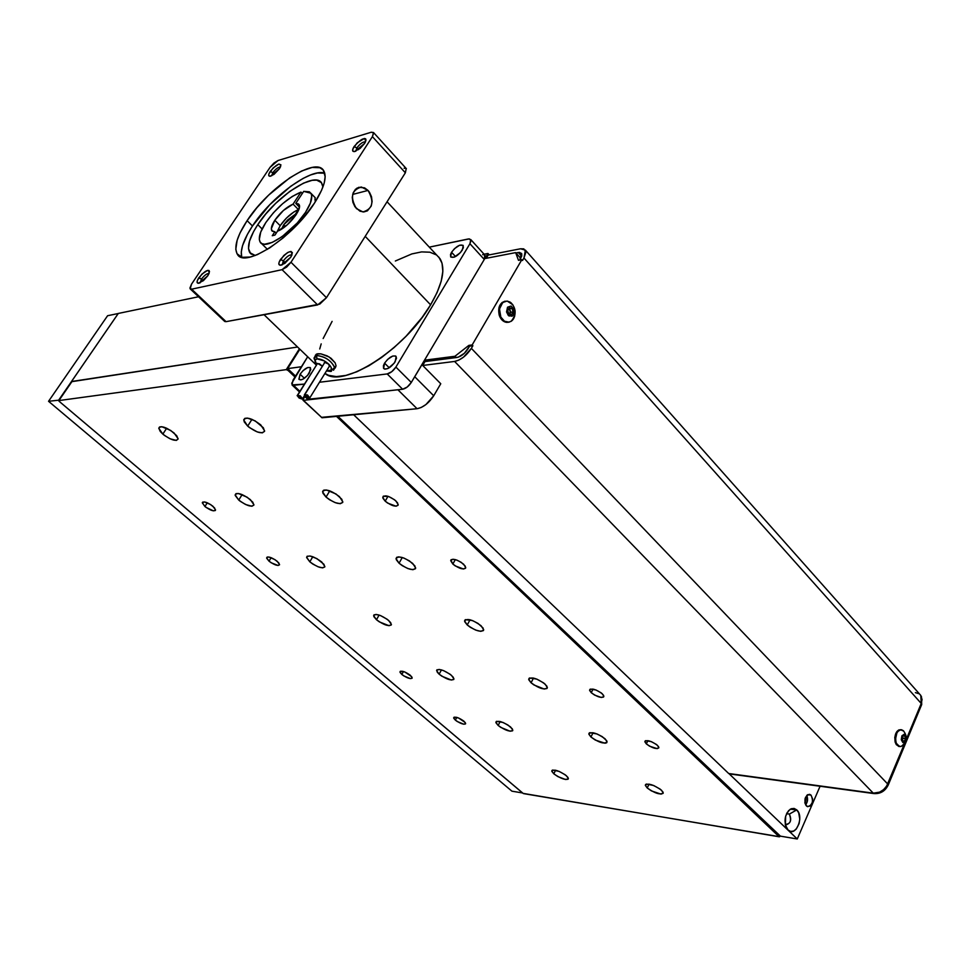 <?xml version="1.0" encoding="UTF-8"?>
<svg xmlns="http://www.w3.org/2000/svg" width="971" height="971" viewBox="0 0 971 971"><rect width="100%" height="100%" fill="white"/><g stroke="black" fill="none" stroke-linecap="round" stroke-linejoin="round"><path stroke-width="1.46" d="M71.514 381.518L297.587 347.023L71.514 381.518L118.292 313.451L71.514 381.518M198.533 296.762L118.292 313.451L198.533 296.762M280.17 225.685L277.16 231.705L280.17 225.685L274.805 220.259L280.17 225.685C285.595 218.002 291.676 212.637 298.413 209.59L295.342 214.263L295.985 214.919L295.342 214.263L298.413 209.59L293.788 212.042L286.36 218.172L280.17 225.685M274.842 231.802L271.844 230.734C270.666 228.646 271.662 225.151 274.805 220.259L283.459 210.44L293.072 204.104L298.413 209.59L293.072 204.104L300.986 192.1L302.309 193.472L300.986 192.1L293.072 204.104C286.348 207.187 280.255 212.564 274.805 220.259L271.334 228.792L272.244 231.171L274.842 231.802L272.256 235.722L274.951 235.067L277.536 231.134L274.951 235.067L272.256 235.722L274.842 231.802L276.201 233.174L274.842 231.802M315.878 200.912L315.09 200.293L315.878 200.912M315.005 198.703L315.017 199.565L315.005 198.703M305.501 212.382C292.914 232.445 264.67 250.834 260.24 242.228C258.031 238.296 259.876 231.753 265.811 222.565C276.492 207.612 288.217 197.465 300.986 192.1L292.235 196.47L282.61 203.704L273.385 212.807L265.811 222.565L260.726 232.069L259.318 239.473L260.107 242.01L261.867 243.624L264.549 244.243L272.244 242.41L282.039 236.706L297.32 222.929L305.501 212.382L306.775 213.693L305.501 212.382L310.392 203.073L311.727 195.887L310.999 193.423L309.361 191.809L303.705 191.36L310.878 193.229C312.978 197.016 311.193 203.412 305.501 212.382M283.666 224.799L285.292 226.449L283.666 224.799L295.342 214.263L287.586 219.992L283.666 224.799L281.59 229.083L283.666 224.799M299.408 207.114L295.779 203.388L303.705 191.36L295.779 203.388L298.461 203.934L299.456 206.24L298.619 210.027L296.058 214.809L287.258 224.811L277.536 231.134C287.562 227.833 302.818 208.814 298.971 204.48L295.779 203.388L299.408 207.114M315.32 201.701L315.017 199.565L315.32 201.701M511.935 791.183L48.55 401.302L107.599 315.721L118.256 313.524L58.855 399.894L118.244 313.512L107.599 315.721L48.55 401.302L511.935 791.183L522.592 792.967L511.935 791.183M59.146 400.137L48.55 401.302L59.146 400.137M785.236 824.33C790.406 824.185 791.778 820.774 789.35 814.099L796.766 809.899C804.595 816.829 795.528 837.803 788.015 829.974L785.345 824.804L786.947 828.7C783.597 821.053 784.714 814.56 790.285 809.219L796.766 809.899L789.35 814.099C791.826 819.706 790.77 823.274 786.17 824.792L785.236 824.33M805.59 804.862C807.763 801.985 808.139 798.842 806.731 795.443L807.484 800.638L805.59 804.862M811.04 795.14C813.686 801.184 812.569 805.044 807.69 806.683L806.367 805.918C803.709 799.873 804.813 796.014 809.68 794.351L811.04 795.14L807.702 794.666L811.04 795.14L809.644 794.339L807.35 794.897L805.105 798.478L804.983 803.248L807.035 806.428L810.057 806.124L812.29 802.556L812.606 798.939L811.04 795.14M786.595 813.674L789.35 814.099L786.595 813.674M805.517 797.337L804.862 802.689L805.894 800.286L805.517 797.337M384.577 363.142C389.14 357.122 392.988 354.888 396.144 356.478L395.173 361.758C390.609 367.803 386.749 370.036 383.606 368.458L384.577 363.142L389.237 367.778L384.577 363.142L383.436 365.642L383.557 368.397L384.856 369.162L388.145 368.397L394.287 363.081L396.52 358.141L395.61 356.005L392.77 356.029L387.708 359.319L384.577 363.142M300.1 374.211C304.275 368.713 307.734 366.589 310.489 367.863L309.409 372.985C305.234 378.496 301.763 380.632 299.007 379.37L300.1 374.211L304.384 378.289L300.1 374.211L298.886 379.175L300.792 379.916L302.879 379.2L307.54 375.461L310.805 369.587L310.15 367.548L307.673 367.56L303.061 370.619L300.1 374.211M451.551 252.266C456.2 246.258 460.084 244.012 463.228 245.554L462.317 250.093C457.681 256.113 453.785 258.359 450.641 256.842L451.551 252.266L455.52 256.562L451.551 252.266L450.508 254.584L450.775 257.012L454.246 257.157L460.46 252.594L463.361 247.763L463.07 245.347L459.586 245.238L454.562 248.6L451.551 252.266M438.795 257.072L442.023 263.165L442.849 271.31L441.198 281.238L437.071 292.562L430.602 304.821L422.057 317.517L406.121 336.172L394.08 347.569L381.506 357.559L368.944 365.727L356.915 371.747L345.919 375.413L336.391 376.614L328.659 375.34L324.945 373.398C342.193 389.274 404.858 349.669 430.602 304.821L365.205 236.354L430.602 304.821C442.715 283.86 445.823 268.445 439.96 258.589L387.065 201.762M329.327 366.334L328.744 364.161L324.338 360.909L316.995 358.845L316.558 355.507L317.651 353.747L315.32 355.386L316.485 354.063L320.928 353.857L327.106 355.872L331.062 358.299L335.141 362.802L336.027 365.691L335.335 367.839L336.027 365.691L335.141 362.802L329.157 356.988L320.928 353.857L317.651 353.747L316.558 355.507C325.673 356.697 331.742 360.896 334.764 368.082L333.514 370.206L334.655 367.256C330.844 360.277 324.812 356.357 316.558 355.507L316.995 358.845C320.685 358.748 324.605 360.52 328.744 364.161C332.191 367.875 332.434 370.133 329.485 370.922L331.22 371.383M334.679 368.385L335.335 367.839M201.47 279.114C204.335 275.351 206.859 273.458 209.056 273.458C206.859 273.458 204.335 275.351 201.47 279.114L198.8 277.803C205.464 270.169 208.935 268.603 209.19 273.118L207.77 275.788L209.493 271.54L208.959 270.484L207.563 270.399L201.932 274.089L197.489 280.182L197.052 282.051L198.169 283.301L203.4 280.643L207.77 275.788L199.286 283.144C196.518 283.605 196.36 281.833 198.8 277.803L201.47 279.114L200.232 282.779L201.47 279.114L203.23 280.789L201.47 279.114M283.35 260.883C286.639 256.562 289.516 254.572 291.968 254.9C289.516 254.572 286.639 256.562 283.35 260.883L280.473 259.488C288.059 250.967 291.87 249.474 291.931 254.997L290.754 257.194L292.38 252.691L290.948 251.428L287.719 252.496L283.799 255.519L279.163 262.012L278.823 263.978L280.231 265.277L284.746 263.408L290.754 257.194L281.566 265.083C278.349 265.653 277.985 263.796 280.473 259.488L283.35 260.883L282.258 264.828L283.35 260.883L285.401 262.923L283.35 260.883M356.843 147.92C360.071 143.72 362.948 141.693 365.484 141.827C362.948 141.693 360.071 143.72 356.843 147.92L354.051 146.585C361.528 138.258 365.363 136.62 365.557 141.657L364.574 143.465L365.994 140.176L365.679 138.841L364.392 138.465L357.231 142.786L352.861 148.915L352.91 151.221L354.172 151.622L360.071 148.466L364.574 143.465L354.913 151.5C352.182 151.889 351.89 150.25 354.051 146.585L356.843 147.92L355.823 151.197L356.843 147.92L358.481 149.692L356.843 147.92M272.815 172.704C275.618 169.027 278.167 167.121 280.425 166.976C278.167 167.121 275.618 169.027 272.815 172.704L270.205 171.454C276.82 163.965 280.303 162.303 280.655 166.454L279.442 168.711L280.935 164.839L278.847 164.063L273.215 167.886L269.003 173.651L268.688 175.314L269.926 176.285L274.004 174.367L279.442 168.711L270.581 176.188C268.202 176.504 268.069 174.926 270.205 171.454L272.815 172.704L271.674 175.775L272.815 172.704L274.247 174.185L272.815 172.704M368.033 190.425L352.679 194.431L368.033 190.425C374.478 201.762 372.791 208.935 362.96 211.945L356.406 208.607C349.912 197.295 351.551 190.098 361.333 187.015L368.033 190.425L369.478 192.258L371.492 196.688L372.099 201.531L371.213 206.07L367.426 210.841L363.809 211.945L359.938 211.168L354.937 206.762L352.898 202.308L352.267 197.416L353.177 192.853L355.459 189.296L358.772 187.306L364.526 187.828L368.033 190.425M324.278 362.632L326.195 362.584L328.744 364.161L324.824 362.389L305.04 394.25L309.967 397.612L308.887 398.256L306.836 397.54L304.396 394.699L307.504 394.966L309.822 398.025L304.372 394.894L324.824 362.389L304.724 394.335M322.214 366.152L317.541 363.385L297.818 395.076L302.576 398.838L300.257 395.792L297.175 395.525L299.08 398.025L302.054 399.069L297.162 395.707L317.541 363.385L297.502 395.161M324.763 173.19C310.623 167.849 271.127 197.089 252.472 225.988L247.12 220.648C268.506 187.354 315.854 155.797 323.719 170.738C327.191 177.074 324.132 187.828 314.555 202.988C292.999 237.361 244.728 268.833 237.41 254.353C233.61 247.629 236.851 236.402 247.12 220.648L252.472 225.988L247.447 234.302L242.556 245.614L241.281 251.962L241.73 257.266C239.983 250.02 243.563 239.594 252.472 225.988L269.804 204.663L290.73 186.274L303.134 178.397L310.708 174.901L317.383 173.008L324.763 173.19M257.788 224.629C275.558 196.773 315.126 170.605 321.729 183.118L322.93 186.99L321.389 182.633L316.728 180.157L312.128 180.315L303.486 183.155L289.856 191.336L275.691 203.34L265.933 213.814L257.788 224.629L262.097 228.95L257.788 224.629L253.589 231.596L249.535 241.039L248.491 248.6L250.603 253.577L255.239 255.482L249.838 252.691C246.658 247.071 249.304 237.713 257.788 224.629M904.887 742.087C903.552 745.364 901.756 746.833 899.498 746.505L895.141 742.075L894.789 737.256L896.888 731.527L898.709 729.974L900.882 729.682C896.16 730.362 894.255 734.489 895.141 742.075L895.954 742.16C895.056 734.574 896.973 730.447 901.683 729.767L903.746 731.114L900.505 729.731L898.576 730.69L896.937 732.789L895.529 738.992L896.184 742.864L897.884 745.619L900.724 746.541L902.654 745.558M505.284 301.192C499.677 302.855 497.674 307.552 499.264 315.284L500.065 315.162C498.499 306.605 500.878 301.908 507.226 301.071L512.846 304.773L510.139 302.115L507.105 301.059L502.735 302.479L499.482 308.972L500.83 317.056L504.483 321.231L509.071 322.178L511.875 320.806L514.679 316.279M518.478 260.325L521.84 259.694L522.544 260.471L523.964 258.019L921.236 703.465L906.198 739.599L921.236 703.465L920.811 695.454L922.062 699.557L921.236 703.465L523.964 258.019L522.544 260.471L521.84 259.694L518.478 260.325L515.637 252.618L484.966 258.553L487.976 253.48L484.092 254.232L487.976 253.48L489.25 254.888L487.976 253.48L484.966 258.553L515.637 252.618L520.772 258.359L515.637 252.618L518.478 260.325M472.161 344.936L468.835 345.397L469.563 346.161L472.901 345.712L472.161 344.936L521.84 259.694L472.161 344.936L468.835 345.397L469.563 346.161L468.034 348.795C464.854 353.602 461.152 356.491 456.928 357.474L424.995 361.576L422.701 365.46L454.61 361.443L873.281 793.161L728.687 773.511L353.662 414.763L728.687 773.511L873.281 793.161C879.641 793.356 884.447 790.309 887.725 784.022L471.36 348.358L472.901 345.712L472.161 344.936M508.78 308.632L510.212 310.514L508.816 308.572L512.02 308.414L513.125 311.873L511.523 314.64L508.816 313.949L507.712 310.489L509.314 307.722L512.02 308.414L509.654 308.79L510.406 312.14L509.569 314.143L510.77 312.237L510.212 310.514L509.969 313.621L510.77 312.237L513.125 311.873L510.77 312.237L508.78 308.632M514.023 309.446L511.086 306.035L507.542 307.2L506.546 311.922L508.306 315.429L512.033 316.206L513.768 314.386L514.363 311.497L514.023 309.446L514.314 312.528L512.7 315.769L508.998 315.976L506.546 311.922L507.542 307.2L511.086 306.035L514.023 309.446M504.762 301.265L501.934 302.612L499.094 307.139L499.264 315.284C500.769 319.435 503.172 321.789 506.498 322.36L508.403 322.263L505.187 322.069L502.286 320.272L500.041 317.177L499.264 315.284L500.065 315.162C501.558 319.313 503.973 321.68 507.299 322.238C512.749 321.911 515.334 318.063 515.079 310.708M511.523 314.64L508.816 313.949L507.712 310.489L509.314 307.722L512.02 308.414L513.125 311.873L511.523 314.64M303.073 400.258L322.02 417.773L302.988 400.186L304.518 396.714L302.964 399.372L303.486 400.343L399.821 389.553L307.309 399.348M306.909 398.899L306.702 398.244M482.684 254.669L484.347 254.73M321.401 417.348L417.069 408.718L398.061 389.917L417.069 408.718L322.02 417.773L303.486 400.343L402.637 389.237L387.198 373.932L319.471 382.258L387.198 373.932L391.786 371.675L395.889 367.074L411.291 382.453L484.274 259.475L469.928 243.721L395.889 367.074L469.928 243.721L470.765 239.558L468.398 238.951L429.303 247.144L469.309 238.866L471.02 240.662L469.928 243.721L484.274 259.475L484.747 254.96L485.342 256.417L484.274 259.475L413.415 378.896L424.643 360.18L454.938 356.272L468.835 345.397L454.938 356.272L456.188 357.571L454.938 356.272L424.643 360.18L425.905 361.455L424.643 360.18L411.291 382.453L395.889 367.074C393.316 370.898 390.415 373.192 387.198 373.932L402.637 389.237C405.866 388.534 408.742 386.276 411.291 382.453L407.225 387.028L402.637 389.237L308.669 399.615L304.457 395.634L308.669 399.615L304.044 396.277M904.656 743.325L886.669 786.049L883.586 789.629L879.605 792.154L873.281 793.161L454.61 361.443L458.882 360.071L463.58 357.097L471.36 348.358C466.565 355.617 460.982 359.974 454.61 361.443L422.701 365.46L440.761 383.751L422.701 365.46L424.995 361.576L458.288 357.17L464.381 353.298L469.563 346.161L472.901 345.712L471.36 348.358L887.725 784.022L904.656 743.325M899.462 746.493L895.141 742.075L896.282 744.611L898.928 746.468M519.776 260.082L521.755 255.907L521.73 253.771L519.521 252.399L515.953 252.97L518.32 252.509L521.67 256.259L518.32 252.509L521.536 253.395L519.776 260.082M486.253 258.298L488.146 255.106L520.505 248.782L523.818 248.879L525.906 252.12L523.964 258.019L525.372 250.105L520.505 248.782L488.146 255.106L486.253 258.298M887.761 783.925L888.283 784.884C885.297 791.013 880.576 793.914 874.131 793.598L730.301 774.033M921.455 696.571L921.697 704.558L888.113 785.321L887.773 783.949M915.374 692.626L918.882 693.695M902.678 736.795L902.423 739.866L902.751 737.025L902.593 739.538L903.103 738.3L905.482 738.555L904.45 741.019L902.714 740.946L902.01 738.385L903.054 735.909L904.778 735.994L905.482 738.555L903.103 738.3L902.678 736.795M906.064 736.455L904.195 734.258L901.913 735.787L901.27 739.708L902.824 742.524L904.292 742.512L905.579 741.14L906.222 737.22L905.579 741.14L904.292 742.512L902.824 742.524L901.27 739.708L901.913 735.787L904.195 734.258L906.064 736.455M905.251 734.137L905.47 735.144M902.69 740.837L904.45 741.019L902.714 740.946L902.01 738.385L903.054 735.909L904.778 735.994L905.482 738.555L904.45 741.019L902.69 740.837M372.403 136.632L290.984 262.255L286.663 267.074L282.063 269.671L191.651 289.188L189.928 288.071L191.542 284.151L270.084 167.315L273.943 163.043L278.022 160.518L371.323 132.214L373.677 132.881L372.403 136.632L290.984 262.255L282.063 269.671L191.651 289.188L190.146 288.848L191.542 284.151L270.084 167.315L278.022 160.518L371.323 132.214L373.544 132.554L372.403 136.632L405.356 172.802L372.403 136.632M314.555 202.988L321.607 190.243L324.253 182.827L325.164 176.613L323.234 170.046L319.872 167.716L312.104 167.449L301.75 170.957L289.698 177.875L268.554 195.22L256.89 207.733L247.12 220.648L240.043 232.931L237.142 240.274L235.795 249.329L236.997 253.71L241.9 257.315L250.215 257.036L257.327 254.645L269.695 247.921L283.095 237.944L292.004 229.909L304.372 216.63L314.555 202.988M317.007 363.64L319.435 363.797L322.093 365.933M326.632 370.667L331.111 370.194L331.281 367.645L328.744 364.161L329.533 366.176M316.995 358.845L315.029 360.29L316.655 364.392C314.313 361.309 314.434 359.464 316.995 358.845M224.762 321.498L226.061 321.656L191.651 289.188L226.061 321.656L317.614 304.93L282.063 269.671L317.614 304.93L326.462 297.696L290.984 262.255L326.462 297.696L405.356 172.802L406.23 168.505L405.356 172.802L326.462 297.696L319.775 304.105L226.061 321.656L224.519 321.267L190.377 289.067M316.485 364.659L314.021 358.02L316.558 355.507L314.131 358.857M331.39 371.31L329.485 370.922M224.252 320.466L224.398 321.085M405.72 168.201L404.106 168.262M304.384 384.103L292.878 385.414L291.725 383.278L307.673 356.758L293.024 380.134L292.016 384.929L304.384 384.103M332.106 321.377L323.161 338.515M321.183 343.88L319.726 348.99M436.331 254.875L429.874 252.205L421.596 251.902L411.862 253.917L395.355 261.005M299.881 391.325L293.643 385.426L299.881 391.325M786.68 813.48L789.35 814.099L786.68 813.48M433.721 395.767L414.799 376.784L433.721 395.767L440.761 383.751L433.721 395.767C428.854 403.123 423.307 407.444 417.069 408.718L421.268 407.456L425.917 404.555L433.721 395.767M780.429 836.152L337.872 416.268L780.429 836.152L797.264 838.98L820.082 786.243L797.264 838.98L728.869 773.535L797.264 838.98L780.429 836.152M295.548 376.105L287.659 368.616L299.869 349.232L287.659 368.616L295.548 376.105M301.423 366.735L287.659 368.616L301.423 366.735M788.015 829.974L790.637 831.407L793.538 831.091L796.244 829.076L799.097 823.614L799.776 819.148L798.708 812.873L796.766 809.899L794.144 808.442L791.256 808.722L788.525 810.712L785.648 816.186L785.405 825.071L788.015 829.974M174.137 433.042L178.154 438.856C176.127 441.72 171.017 440.142 162.837 434.11L166.672 428.223L162.837 434.11L164.475 435.421L170.022 438.771L176.309 440.409L178.142 438.977L176.722 435.712L170.69 430.444L161.817 426.718L159.62 426.937L158.783 428.175L160.251 431.452L162.837 434.11L158.771 428.247C160.798 425.371 165.92 426.973 174.137 433.042M250.397 499.664L253.929 504.762C251.841 507.481 246.78 505.915 238.745 500.065L242.143 494.591L238.745 500.065L240.286 501.303L245.614 504.507L251.877 506.255L253.892 505.078L252.763 502.141L247.132 497.213L238.441 493.511L236.171 493.596L235.225 495.477L238.745 500.065L235.164 494.907C237.252 492.188 242.325 493.778 250.397 499.664M321.741 561.991L324.872 566.494C322.712 569.042 317.687 567.477 309.798 561.808L312.808 556.735L309.798 561.808L312.88 564.102L318.148 566.809L322.615 567.877L324.787 566.943L323.926 564.285L316.886 558.616L310.125 556.007L307.079 556.31L306.654 557.585L309.798 561.808L306.63 557.269C308.778 554.708 313.815 556.286 321.741 561.991M566.396 775.732L568.387 778.548C565.996 780.453 561.141 778.888 553.81 773.826L555.606 770.221L553.81 773.826L557.864 776.594L565.474 779.482L568.071 779.228L567.986 777.468L565.219 774.785L559.065 771.362L552.657 770.039L551.856 771.362L553.81 773.826L551.783 770.974C554.162 769.056 559.029 770.646 566.396 775.732M510.625 727L512.834 730.156C510.503 732.219 505.612 730.653 498.147 725.446L500.186 721.526L498.147 725.446L500.805 727.413L510.078 731.212L512.591 730.811L512.336 728.857L507.942 725.021L503.051 722.485L496.654 721.307L495.999 722.812L498.147 725.446L495.89 722.266C498.208 720.191 503.124 721.769 510.625 727M451.466 675.331L453.955 678.863C451.673 681.096 446.733 679.53 439.135 674.177L441.453 669.893L439.135 674.177L441.914 676.241L451.345 680.04L453.76 679.482L453.323 677.321L450.168 674.275L443.638 670.645L439.171 669.432L436.78 670.014L437.266 672.199L439.135 674.177L436.61 670.609C438.88 668.376 443.832 669.941 451.466 675.331M260.75 424.885L264.622 430.881C262.267 434.389 256.623 432.799 247.69 426.111L251.962 419.326L247.69 426.111L249.401 427.531L257.303 431.949L262.291 432.872L264.573 431.306L263.359 427.774L255.094 420.844L247.435 418.088L244.898 418.343L243.782 419.69L244.255 421.912L247.69 426.111L243.757 420.042C246.1 416.535 251.768 418.149 260.75 424.885M339.437 496.618L342.824 501.837C340.396 505.126 334.801 503.536 326.038 497.079L329.776 490.841L326.038 497.079L329.436 499.677L335.262 502.662L340.251 503.706L342.727 502.444L341.828 499.276L336.015 493.984L326.559 490.027L323.95 490.124L322.688 491.253L322.955 493.232L326.038 497.079L322.603 491.812C325.018 488.51 330.638 490.124 339.437 496.618M412.711 563.423L415.673 567.974C413.173 571.045 407.626 569.455 399.045 563.204L402.285 557.5L399.045 563.204L402.261 565.656L407.905 568.557L412.881 569.71L415.503 568.703L414.884 565.875L409.471 560.935L403.754 557.997L398.753 556.869L396.69 557.33L396.265 559.66L399.045 563.204L396.022 558.604C398.523 555.521 404.082 557.136 412.711 563.423M661.385 790.127L663.229 792.894C660.474 795.115 655.134 793.477 647.22 787.979L649.053 784.119L647.22 787.979L651.432 790.904L660.996 794.12L663.144 793.319L662.926 791.948L660.183 789.132L653.653 785.503L646.504 784.046L645.363 785.405L647.22 787.979L645.339 785.187C648.082 782.954 653.422 784.604 661.385 790.127M605.042 738.761L607.106 741.868C604.399 744.296 599.01 742.681 590.938 737.001L593.05 732.741L590.938 737.001L595.332 740.072L605.006 743.216L606.705 742.754L606.717 740.715L602.275 736.661L597.044 733.967L589.883 732.668L588.887 734.222L590.938 737.001L588.839 733.858C591.521 731.43 596.922 733.056 605.042 738.761M545.059 684.082L547.389 687.602C544.743 690.235 539.306 688.633 531.064 682.771L533.504 678.061L531.064 682.771L533.953 684.968L544.197 689.034L547.061 688.463L546.891 686.194L543.724 682.965L536.769 679.093L529.62 677.976L528.794 679.773L531.064 682.771L528.697 679.215C531.319 676.581 536.781 678.195 545.059 684.082M602.251 693.755L603.877 696.292C601.777 698.392 597.566 697.202 591.242 692.699L593.038 689.107L591.242 692.699L594.677 695.127L601.255 697.445L603.561 697.044L603.574 695.345L601.267 692.918L596.012 689.993L590.417 689.107L589.64 690.442L591.242 692.699L589.603 690.138C591.691 688.038 595.915 689.24 602.251 693.755M410.332 675.282L412.19 677.843C410.636 679.336 407.177 678.207 401.824 674.457L403.463 671.495L401.824 674.457L403.827 675.925L410.454 678.62L412.092 678.219L411.692 676.69L404.773 671.968L400.368 671.24L400.101 672.442L401.824 674.457L399.955 671.883C401.509 670.378 404.968 671.519 410.332 675.282M212.94 506.267L215.55 509.933C214.118 511.729 210.586 510.588 204.942 506.51L207.284 502.772L204.942 506.51L206.046 507.384L213.317 510.831L215.331 510.515L214.652 508.015L210.61 504.544L204.517 501.934L202.308 502.699L204.942 506.51L202.308 502.832C203.74 501.024 207.284 502.177 212.94 506.267M395.816 500.842L398.207 504.665C396.265 507.323 391.92 506.158 385.184 501.157L388.012 496.302L385.184 501.157L387.72 503.136L396.059 506.207L398.086 505.248L397.552 502.857L394.614 499.822L388.764 496.557L383.266 496.242L382.962 498.244L385.184 501.157L382.768 497.31C384.698 494.652 389.055 495.829 395.816 500.842M463.628 564.212L465.74 567.574C463.75 570.05 459.441 568.885 452.838 564.042L455.302 559.599L452.838 564.042L455.253 565.911L463.434 569.006L465.57 568.241L465.218 566.081L461.213 562.33L456.856 560.097L452.959 559.235L450.86 560.024L452.838 564.042L450.702 560.668C452.692 558.179 457.001 559.357 463.628 564.212M277.196 561.299L279.551 564.564C278.07 566.275 274.562 565.134 269.016 561.165L271.115 557.67L269.016 561.165L271.225 562.792L278.07 565.474L279.514 564.806L278.798 562.925L274.975 559.648L268.991 557.051L267.401 557.026L266.673 558.179L269.016 561.165L266.649 557.876C268.117 556.165 271.637 557.305 277.196 561.299M463.956 721.198L465.643 723.516C464.053 724.912 460.618 723.783 455.35 720.118L456.819 717.375L455.35 720.118L457.268 721.526L463.81 724.22L465.51 723.917L465.23 722.521L458.567 717.982L454.137 717.156L453.76 718.237L455.35 720.118L453.651 717.787C455.241 716.392 458.676 717.52 463.956 721.198M657.391 745.279L658.848 747.536C656.699 749.478 652.524 748.265 646.334 743.907L647.9 740.642L646.334 743.907L649.635 746.226L657.112 748.629L658.787 747.901L658.605 746.76L656.457 744.49L651.359 741.65L645.776 740.642L644.878 741.808L646.334 743.907L644.865 741.626C647.002 739.684 651.177 740.909 657.391 745.279M481.094 625.761L483.704 629.754C481.143 632.607 475.644 631.004 467.233 624.96L470.049 619.765L467.233 624.96L470.28 627.278L475.754 630.106L480.706 631.344L483.461 630.567L483.085 628.031L478.023 623.418L472.476 620.566L465.364 619.656L464.721 621.707L467.233 624.96L464.563 620.93C467.124 618.066 472.634 619.68 481.094 625.761M388.631 620.433L391.41 624.414C389.189 626.805 384.213 625.239 376.469 619.729L379.115 615.056L376.469 619.729L379.394 621.901L388.97 625.7L391.277 624.96L390.645 622.569L387.247 619.316L380.511 615.565L376.032 614.425L373.762 615.189L373.884 616.658L376.469 619.729L373.653 615.711C375.862 613.308 380.85 614.886 388.631 620.433M288.071 370.461L294.99 377.015L288.071 370.461L288.642 369.563L288.071 370.461L286.263 369.635L299.408 348.783L286.263 369.635L288.071 370.461M336.524 416.401L779.495 836.383L779.834 835.594L779.652 836.735L523.357 793.574L59.243 401.399L58.903 400.574L286.263 369.635L58.903 400.574L72.048 381.433L58.746 400.72L59.243 401.399L523.078 793.38L779.191 836.796L336.524 416.401M71.89 381.652L297.587 347.023L71.903 381.518M261.345 243.32L267.413 249.353M310.878 193.229L315.308 197.829M316.267 365.023L264.039 314.713M326.474 370.946L330.541 371.444L336.027 366.043M356.818 188.204L361.333 187.015M329.679 365.751L309.967 397.612M304.554 395.464L302.709 398.438M511.062 321.401C516.451 314.895 516.426 308.669 510.989 302.734M506.498 322.36L507.299 322.238M920.811 695.454L525.372 250.105M901.161 746.432C907.217 741.82 907.909 736.54 903.236 730.593M898.685 746.42L899.498 746.505M251.404 254.22L249.838 252.691M239.254 256.162L237.41 254.353M406.376 168.699L373.544 132.554M314.021 358.02L315.296 355.981M292.283 385.184L299.481 391.968M470.765 239.558L485.063 255.3M787.117 812.666L790.285 809.219M785.685 826.066L786.947 828.7M780.053 835.8L779.664 836.662M71.89 381.591L58.83 400.586M373.653 615.711L374.199 614.728M464.563 620.93L465.206 619.753M644.865 741.626L645.217 740.897M266.649 557.876L267.086 557.148M450.702 560.668L451.297 559.587M382.768 497.31L383.472 496.096M202.308 502.832L202.793 502.043M589.603 690.138L590.016 689.313M528.697 679.215L529.244 678.171M588.839 733.858L589.288 732.935M645.339 785.187L645.727 784.374M396.022 558.604L396.787 557.269M322.603 491.812L323.489 490.319M243.757 420.042L244.801 418.392M436.61 670.609L437.096 669.723M495.89 722.266L496.302 721.477M551.783 770.974L552.147 770.27M306.63 557.269L307.273 556.177M235.164 494.907L235.904 493.717M158.771 428.247L159.632 426.937"/></g></svg>
